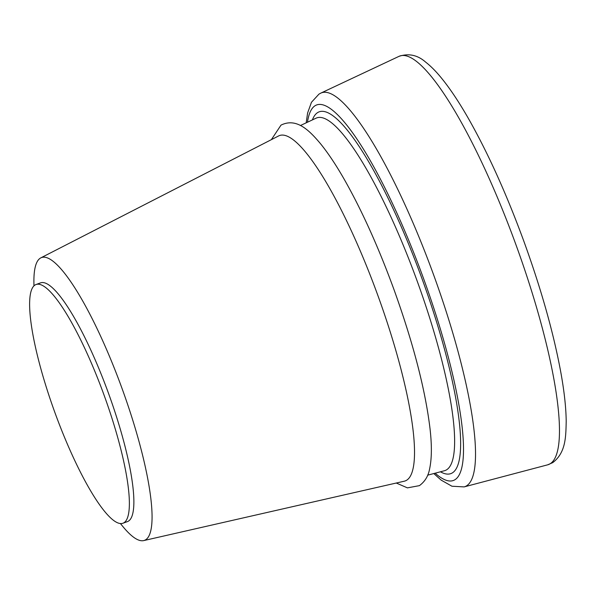 <?xml version="1.0" encoding="UTF-8"?>
<svg xmlns="http://www.w3.org/2000/svg" width="596" height="596" viewBox="0 0 596 596"><rect width="100%" height="100%" fill="white"/><g stroke="black" fill="none" stroke-linecap="round" stroke-linejoin="round"><path stroke-width="0.89" d="M33.942 285.879L33.905 282.117A150.475 30.895 70 0 1 40.327 258.15A150.475 30.895 70 0 1 40.796 257.882L278.63 135.933A183.769 37.734 70 0 1 375.636 289.403A183.769 37.734 70 0 1 406.658 480.22A183.769 37.734 70 0 1 404.252 481.21L143.658 540.602A150.475 30.895 70 0 1 122.806 526.462L120.414 523.556M40.796 257.882A150.475 30.895 70 0 1 120.228 383.548A150.475 30.895 70 0 1 145.625 539.79A150.475 30.895 70 0 1 143.658 540.602M36.065 284.508L40.558 282.869A127.022 26.082 70 0 1 107.563 390.752A127.022 26.082 70 0 1 128.438 521.12A127.022 26.082 70 0 1 127.417 521.612L122.925 523.243A127.022 26.082 70 0 1 55.927 415.36A127.022 26.082 70 0 1 35.052 285A127.022 26.082 70 0 1 36.065 284.508A127.022 26.082 70 0 1 103.063 392.392A127.022 26.082 70 0 1 123.946 522.752A127.022 26.082 70 0 1 122.925 523.243M399.022 56.337A217.384 44.64 70 0 1 513.745 238.743A217.384 44.64 70 0 1 550.175 463.74A217.384 44.64 70 0 1 547.642 464.835L464.12 486.902A209.561 43.031 70 0 0 466.556 485.844A209.561 43.031 70 0 0 431.444 268.945A209.561 43.031 70 0 0 320.842 93.103L399.022 56.337C408.767 53.126 417.647 55.056 425.663 62.126C430.819 66.141 436.116 71.498 441.562 78.203C450.136 88.73 459.143 102.259 468.575 118.775C488.094 153.224 506.496 193.983 523.78 241.052C541.332 289.433 553.736 333.529 561 373.342C564.323 391.937 566.058 407.962 566.2 421.424C565.85 436.987 565.835 452.684 552.723 462.645L547.642 464.835M307.469 122.225A199.831 41.035 70 0 1 315.128 105.701A199.831 41.035 70 0 1 420.627 270.606A199.831 41.035 70 0 1 454.964 479.713A199.831 41.035 70 0 1 435.162 473.187M300.444 125.525L316.133 118.15A187.636 38.531 70 0 1 415.159 275.59A187.636 38.531 70 0 1 446.605 469.797A187.636 38.531 70 0 1 444.415 470.743L427.66 475.168M312.393 119.908A192.501 39.53 70 0 1 317.69 112.555A192.501 39.53 70 0 1 419.323 271.418A192.501 39.53 70 0 1 452.401 472.859A192.501 39.53 70 0 1 440.422 471.794M320.842 93.103L318.957 94.131L311.455 102.296L307.611 112.987L306.188 122.821M396.288 483.028L407.411 487.871L419.405 485.643C424.955 481.583 428.368 475.958 429.634 468.761C431.795 458.644 431.929 445.287 430.021 428.673C425.35 389.888 413.415 343.75 394.224 290.252C378.706 247.757 362.144 210.954 344.54 179.85C336.107 165.07 328.053 152.978 320.395 143.576C309.041 130.107 296.406 117.486 280.999 125.13L271.366 139.658M433.791 473.544L441.129 480.108L451.932 486.224L464.12 486.902"/></g></svg>
